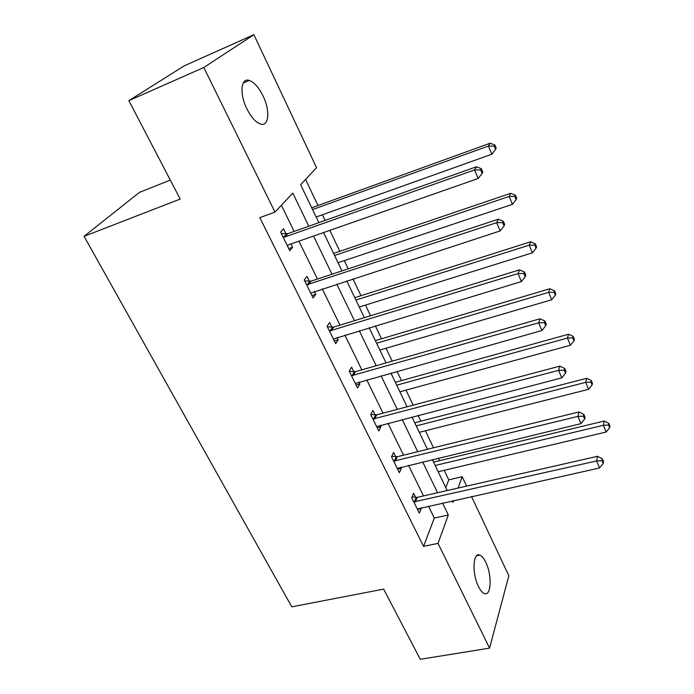 <?xml version="1.0" encoding="UTF-8"?>
<svg xmlns="http://www.w3.org/2000/svg" width="694" height="694" viewBox="0 0 694 694"><rect width="100%" height="100%" fill="white"/><g stroke="black" fill="none" stroke-linecap="round" stroke-linejoin="round"><path stroke-width="1.04" d="M478.496 586.569C471.842 573.608 472.944 551.591 479.832 555.113C481.879 555.972 483.848 558.349 485.739 562.244C492.193 574.91 491.343 596.901 484.291 593.517C482.304 592.685 480.369 590.368 478.496 586.569M246.873 108.819C239.317 93.837 240.887 77.355 249.285 80.435C254.221 82.265 258.801 87.435 263.043 95.945C270.348 110.641 268.994 127.063 260.423 124.018C255.661 122.274 251.141 117.208 246.873 108.819M170.308 180.093L139.485 192.359L84.061 236.324L291.784 606.834L383.652 589.111L420.269 659.3L489.574 648.118L438.027 543.376L448.315 514.991L442.529 503.011M84.061 236.324L180.197 199.065L128.858 100.647L184.231 65.843L253.883 34.7L316.551 167.688L300.641 184.691L318.832 222.661M445.808 487.648L448.766 479.84L444.221 470.298M439.623 460.651L438.408 458.109M433.49 447.804L425.387 430.792M420.807 421.189L418.048 415.394M413.164 405.149L405.999 390.123M401.453 380.581L397.037 371.333M392.188 361.149L386.038 348.249M381.518 338.767L375.359 325.85M370.544 315.744L365.469 305.1M360.984 295.687L352.968 278.884M348.188 268.864L344.267 260.632M339.817 251.297L329.841 230.356M325.104 220.432L322.406 214.776M317.999 205.528L305.56 179.434M448.766 479.84L462.187 476.726L466.611 486.121M471.53 496.54L508.841 575.734L489.574 648.118M308.795 226.218L292.79 193.079L274.98 212.104L259.816 217.647L423.574 546.369L434.305 518.045L428.484 506.152M423.496 495.941L408.532 465.327M403.561 455.177L387.955 423.253M383.027 413.164L366.744 379.87M361.843 369.841L344.857 335.098M339.999 325.156L322.268 288.895M317.444 279.031L298.932 241.165M294.161 231.406L281.382 205.268M286.006 233.817L283.542 228.812L280.619 232.108L289.788 250.69L292.642 247.298L290.994 243.941M309.351 281.252L306.965 276.403L304.232 279.951L313.107 297.943L315.77 294.299L314.373 291.463M331.958 327.195L329.641 322.493L327.091 326.267L335.696 343.695L338.178 339.834L337.015 337.484M353.862 371.706L351.615 367.152L349.247 371.151L357.584 388.041L359.891 383.964L358.954 382.064M375.098 414.865L372.921 410.449L370.717 414.648L378.794 431.017L380.945 426.749L380.217 425.283M395.693 456.73L393.585 452.445L391.529 456.826L399.371 472.709L401.366 468.259L400.837 467.192M415.68 497.346L413.633 493.191L411.733 497.745L419.341 513.161L421.189 508.537L420.85 507.852M128.858 100.647L203.81 67.483L253.883 34.7M423.574 546.369L438.027 543.376M274.98 212.104L203.81 67.483M437.567 492.74L422.672 461.909M417.727 451.681L402.199 419.54M397.289 409.365L381.084 375.827M376.2 365.729L359.292 330.726M354.452 320.697L336.79 284.158M331.992 274.217L313.549 236.055M452.141 500.868L452.878 502.404L453.546 500.556M458.075 488.064L462.187 476.726M323.569 232.551L341.96 270.929M346.748 280.914L364.35 317.652M369.182 327.724L386.038 362.91M390.904 373.06L407.057 406.771M411.95 416.99L427.426 449.296M432.353 459.567L447.196 490.545M434.305 518.045L448.315 514.991M288.773 248.643L292.642 247.298M311.927 295.549L315.77 294.299M334.361 340.988L338.178 339.834M356.1 385.031L359.891 383.964M377.172 427.73L380.945 426.749M397.619 469.161L401.366 468.259M417.467 509.37L421.189 508.537M283.1 237.14L284.844 237.001L474.557 169.926L478.157 178.505L288.661 244.756L287.325 245.702M281.33 233.557L287.741 233.678L476.379 166.803L474.557 169.926L480.69 169.969L482.122 173.405L482.833 172.138L481.402 168.711L480.69 169.969M481.402 168.711L476.379 166.803M478.157 178.505L482.122 173.405M316.126 217.014L491.812 154.233L488.437 146.044L490.077 143.242L311.71 207.801M494.232 146.113L495.577 149.383L496.21 148.256L494.874 144.985L494.232 146.113L488.437 146.044L312.552 209.562M495.577 149.383L491.812 154.233M490.077 143.242L494.874 144.985M306.635 284.826L496.67 222.653L500.148 230.937L310.721 293.111M304.718 280.94L311.068 281.139L498.309 219.217L496.67 222.653L502.673 222.635L504.052 225.949L504.694 224.561L503.315 221.256L502.673 222.635M503.315 221.256L498.309 219.217M500.148 230.937L504.052 225.949M329.424 330.995L518.028 273.575L521.385 281.573L333.389 339.019M327.377 326.839L333.658 327.108L519.494 269.862L518.028 273.575L523.909 273.505L525.245 276.706L525.809 275.206L524.482 272.013L523.909 273.505M524.482 272.013L519.494 269.862M521.385 281.573L525.245 276.706M338.03 262.722L512.432 204.34L509.179 196.428L510.645 193.34L333.571 253.414M514.853 196.437L516.154 199.603L516.726 198.354L515.425 195.196L514.853 196.437L509.179 196.428L334.56 255.487M516.154 199.603L512.432 204.34M510.645 193.34L515.425 195.196M359.266 307.043L532.393 252.833L529.236 245.164L530.563 241.816L354.773 297.665M534.805 245.121L536.054 248.192L536.566 246.838L535.317 243.785L534.805 245.121L529.236 245.164L355.909 300.034M536.054 248.192L532.393 252.833M530.563 241.816L535.317 243.785M351.502 375.723L538.674 322.788L541.91 330.518L355.345 383.504M349.325 371.307L355.545 371.646L539.975 318.806L538.674 322.788L544.426 322.658L545.718 325.755L546.221 324.15L544.937 321.062L544.426 322.658M544.937 321.062L539.975 318.806M541.91 330.518L545.718 325.755M372.904 419.081L558.627 370.37L561.767 377.848L376.625 426.619M370.813 414.448L376.764 414.83L559.78 366.146L558.627 370.37L564.265 370.188L565.515 373.181L565.957 371.481L564.716 368.497L564.265 370.188M564.716 368.497L559.78 366.146M561.767 377.848L565.515 373.181M393.654 461.128L577.937 416.4L580.973 423.635L397.263 468.441M391.772 456.305L397.341 456.704L578.952 411.95L577.937 416.4L583.463 416.174L584.669 419.072L585.059 417.285L583.854 414.396L583.463 416.174M583.854 414.396L578.952 411.95M580.973 423.635L584.669 419.072M379.878 350.054L551.713 299.773L548.659 292.348L549.839 288.756L375.341 340.598M554.116 292.261L555.33 295.228L555.79 293.788L554.575 290.821L554.116 292.261L548.659 292.348L376.616 343.244M555.33 295.228L551.713 299.773M549.839 288.756L554.575 290.821M399.874 391.798L570.433 345.239L567.466 338.047L568.516 334.239L395.32 382.281M572.819 337.917L573.999 340.797L574.398 339.262L573.227 336.39L572.819 337.917L567.466 338.047L396.708 385.187M573.999 340.797L570.433 345.239M568.516 334.239L573.227 336.39M419.306 432.336L588.564 389.308L585.701 382.342L586.621 378.317L414.717 422.767M590.95 382.16L592.095 384.953L592.442 383.331L591.305 380.546L590.95 382.16L585.701 382.342L416.227 425.916M592.095 384.953L588.564 389.308M586.621 378.317L591.305 380.546M438.174 471.72L606.157 432.032L603.372 425.275L604.17 421.05L433.568 462.109M608.525 425.058L609.636 427.764L609.939 426.064L608.829 423.366L608.525 425.058L603.372 425.275L435.19 465.483M609.636 427.764L606.157 432.032M604.17 421.05L608.829 423.366M413.789 501.918L596.623 460.955L599.564 467.964L417.294 509.014M412.071 496.93L417.32 497.346L597.508 456.305L596.623 460.955L602.045 460.695L603.216 463.497L603.546 461.631L602.383 458.829L602.045 460.695M602.383 458.829L597.508 456.305M599.564 467.964L603.216 463.497M283.629 237.174L286.527 233.843M284.844 237.001L287.741 233.678M307.156 284.861L309.862 281.287M308.362 284.714L311.068 281.139M329.936 331.038L332.461 327.23M331.133 330.908L333.658 327.108M352.014 375.766L354.365 371.75M353.194 375.662L355.545 371.646M373.407 419.133L375.593 414.917M374.578 419.046L376.764 414.83M394.157 461.18L396.187 456.782M395.32 461.111L397.341 456.704M414.283 501.979L416.166 497.407M415.437 501.927L417.32 497.346M479.832 555.113L476.613 555.755M249.285 80.435L243.212 83.037"/></g></svg>
